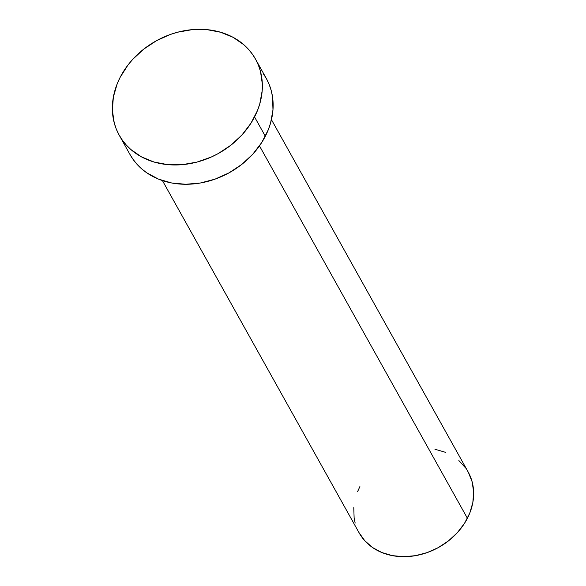 <?xml version="1.0" encoding="UTF-8"?>
<svg xmlns="http://www.w3.org/2000/svg" width="586" height="586" viewBox="0 0 586 586"><rect width="100%" height="100%" fill="white"/><g stroke="black" fill="none" stroke-linecap="round" stroke-linejoin="round"><path stroke-width="0.88" d="M162.425 180.576L359.13 532.872A62.438 51.458 -29.2 0 0 412.764 556.092A62.438 51.458 -29.2 0 0 467.408 518.28L259.481 145.885L467.408 518.28A62.438 51.458 -29.2 0 0 468.163 471.986L271.465 119.698M119.207 135.19L129.982 154.484A78.048 64.321 -29.2 0 0 197.028 183.521A78.048 64.321 -29.2 0 0 265.326 136.252L254.551 116.951L265.326 136.252A78.048 64.321 -29.2 0 0 266.278 78.385L255.503 59.091A78.048 64.321 150.8 0 1 254.551 116.951A78.048 64.321 150.8 0 1 186.253 164.219A78.048 64.321 150.8 0 1 119.207 135.19A78.048 64.321 150.8 0 1 120.159 77.323A78.048 64.321 150.8 0 1 188.458 30.054A78.048 64.321 150.8 0 1 255.503 59.091M263.187 73.499L266.535 78.854L269.223 84.574L271.23 90.596L272.527 96.866L272.973 109.912L270.542 123.214L268.271 129.799L261.737 142.515L252.756 154.235L241.674 164.498L228.921 172.914L214.989 179.162L200.397 182.993L185.725 184.275L171.537 182.949L158.359 179.06L146.712 172.775L141.607 168.797L137.043 164.314L133.073 159.377L129.726 154.023M120.159 77.323L127.953 65.046L132.729 59.347L143.812 49.078L156.565 40.661L170.497 34.413L177.748 32.186L192.442 29.615L206.946 29.637L220.695 32.259L233.169 37.372L243.879 44.778L248.435 49.261L252.412 54.198L255.76 59.552L258.448 65.273L260.455 71.294L262.338 84.025L262.198 90.618L259.766 103.912L257.496 110.498L250.962 123.214L241.981 134.934L230.899 145.196L218.146 153.613L211.29 157.026L196.962 162.095L182.261 164.659L167.764 164.637L154.008 162.014L141.541 156.909L130.832 149.496L126.268 145.013L122.298 140.076L118.951 134.721L116.262 129.008L114.255 122.979L112.373 110.249L113.369 97.012L117.215 83.776L120.159 77.323M468.375 472.36L472.126 481.758L473.635 491.94L472.836 502.532L469.76 513.116L464.53 523.291L457.351 532.667L448.48 540.878L438.284 547.61L427.128 552.605L415.467 555.675L403.725 556.7L392.371 555.638L381.83 552.532L372.513 547.5L364.778 540.732L358.925 532.498M355.167 523.108L354.127 518.083L353.776 507.644M357.533 491.742L359.892 486.578M434.922 449.22L445.463 452.326M458.867 460.545L465.694 468.082"/></g></svg>
